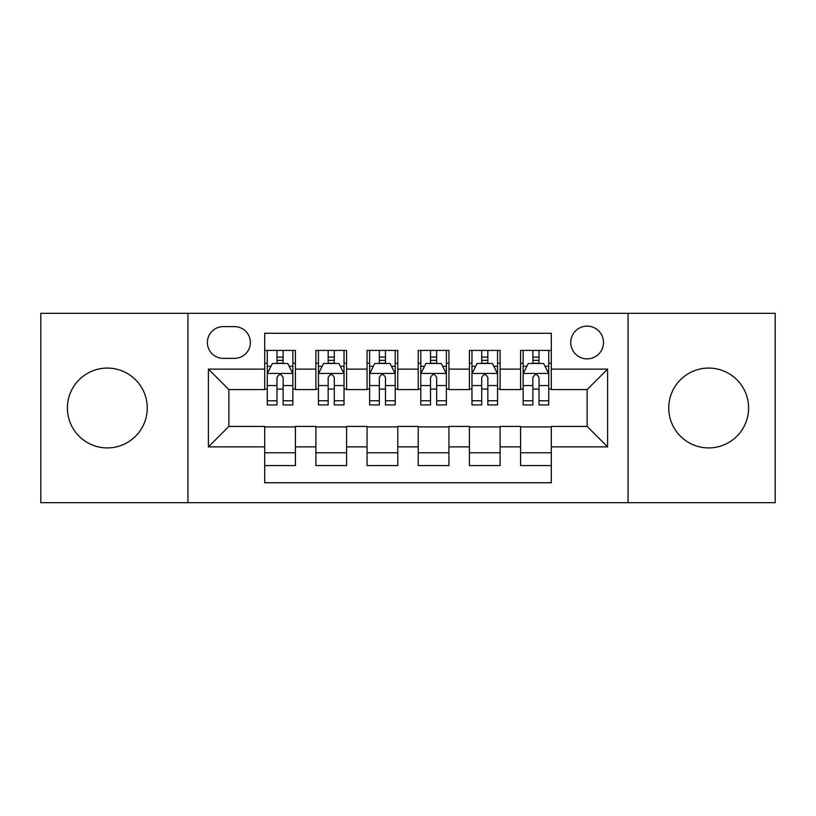 <?xml version="1.0" encoding="UTF-8"?>
<svg xmlns="http://www.w3.org/2000/svg" width="816" height="816" viewBox="0 0 816 816"><rect width="100%" height="100%" fill="white"/><g stroke="black" fill="none" stroke-linecap="round" stroke-linejoin="round"><path stroke-width="1.22" d="M708.665 368.077A39.923 39.923 0 0 0 668.753 408A39.923 39.923 0 0 0 708.665 447.923A39.923 39.923 0 0 0 748.588 408A39.923 39.923 0 0 0 708.665 368.077M107.335 368.077A39.923 39.923 0 0 0 67.412 408A39.923 39.923 0 0 0 107.335 447.923A39.923 39.923 0 0 0 147.247 408A39.923 39.923 0 0 0 107.335 368.077M587.122 326.114A16.381 16.381 0 0 0 570.741 342.496A16.381 16.381 0 0 0 587.122 358.867A16.381 16.381 0 0 0 603.503 342.496A16.381 16.381 0 0 0 587.122 326.114M628.065 502.676L775.2 502.676L775.2 313.324L628.065 313.324L628.065 502.676L187.935 502.676L187.935 313.324L40.8 313.324L40.8 502.676L187.935 502.676M551.3 350.421L520.588 350.421L520.588 369.107L500.116 369.107L500.116 389.579L520.588 389.579L520.588 369.107M500.116 369.107L500.116 350.421L469.414 350.421L469.414 369.107L448.943 369.107L448.943 389.579L469.414 389.579L469.414 369.107M448.943 369.107L448.943 350.421L418.231 350.421L418.231 369.107L397.769 369.107L397.769 389.579L418.231 389.579L418.231 369.107M397.769 369.107L397.769 350.421L367.057 350.421L367.057 369.107L346.586 369.107L346.586 389.579L367.057 389.579L367.057 369.107M346.586 369.107L346.586 350.421L315.884 350.421L315.884 389.579L295.412 389.579L295.412 350.421L264.7 350.421M264.7 465.579L295.412 465.579L295.412 426.421L315.884 426.421L315.884 465.579L346.586 465.579L346.586 426.421L367.057 426.421L367.057 446.893L346.586 446.893M367.057 446.893L367.057 465.579L397.769 465.579L397.769 426.421L418.231 426.421L418.231 446.893L397.769 446.893M418.231 446.893L418.231 465.579L448.943 465.579L448.943 426.421L469.414 426.421L469.414 446.893L448.943 446.893M469.414 446.893L469.414 465.579L500.116 465.579L500.116 426.421L520.588 426.421L520.588 446.893L500.116 446.893M223.247 358.357L234.508 358.357A15.861 15.861 0 0 0 250.369 342.496A15.861 15.861 0 0 0 234.508 326.624L223.247 326.624A15.861 15.861 0 0 0 207.386 342.496A15.861 15.861 0 0 0 223.247 358.357M628.065 313.324L187.935 313.324M551.3 369.107L551.3 333.285L264.7 333.285L264.7 389.579L228.878 389.579L228.878 426.421L264.7 426.421L264.7 482.715L551.3 482.715L551.3 426.421L587.122 426.421L587.122 389.579L551.3 389.579L551.3 369.107L607.594 369.107L607.594 446.893L551.3 446.893M264.7 446.893L208.406 446.893L208.406 369.107L264.7 369.107M520.588 446.893L520.588 465.579L551.3 465.579M264.7 363.222L267.26 363.222M276.981 363.222L283.121 363.222M292.852 363.222L295.412 363.222M264.7 389.069L267.26 389.069M276.981 389.069L283.121 389.069M292.852 389.069L295.412 389.069M264.7 426.931L295.412 426.931M264.7 452.778L295.412 452.778M315.884 389.069L318.444 389.069M328.165 389.069L334.305 389.069M344.026 389.069L346.586 389.069M315.884 363.222L318.444 363.222M328.165 363.222L334.305 363.222M344.026 363.222L346.586 363.222M315.884 426.931L346.586 426.931M315.884 452.778L346.586 452.778M367.057 426.931L397.769 426.931M367.057 452.778L397.769 452.778M367.057 363.222L369.617 363.222M379.338 363.222L385.478 363.222M395.209 363.222L397.769 363.222M367.057 389.069L369.617 389.069M379.338 389.069L385.478 389.069M395.209 389.069L397.769 389.069M418.231 426.931L448.943 426.931M418.231 452.778L448.943 452.778M418.231 363.222L420.791 363.222M430.522 363.222L436.662 363.222M446.383 363.222L448.943 363.222M418.231 389.069L420.791 389.069M430.522 389.069L436.662 389.069M446.383 389.069L448.943 389.069M469.414 426.931L500.116 426.931M469.414 452.778L500.116 452.778M469.414 363.222L471.974 363.222M481.695 363.222L487.835 363.222M497.556 363.222L500.116 363.222M469.414 389.069L471.974 389.069M481.695 389.069L487.835 389.069M497.556 389.069L500.116 389.069M520.588 426.931L551.3 426.931M520.588 452.778L551.3 452.778M520.588 363.222L523.148 363.222M532.879 363.222L539.019 363.222M548.74 363.222L551.3 363.222M520.588 389.069L523.148 389.069M532.879 389.069L539.019 389.069M548.74 389.069L551.3 389.069M228.878 389.579L208.406 369.107M228.878 426.421L208.406 446.893M607.594 369.107L587.122 389.579M607.594 446.893L587.122 426.421M283.121 357.082L276.981 357.082M292.852 400.758L283.121 400.758L283.121 404.93L292.852 404.93L292.852 373.708L287.732 363.477L272.381 363.477L267.26 373.708L267.26 404.93L276.981 404.93L276.981 400.758L267.26 400.758M267.26 373.708L267.26 350.421M292.852 373.708L292.852 350.421M276.981 363.477L276.981 350.421M283.121 350.421L283.121 363.477M283.121 400.758L283.121 377.553C281.081 373.606 279.031 373.606 276.981 377.553L276.981 400.758M334.305 357.082L328.165 357.082M344.026 400.758L334.305 400.758L334.305 404.93L344.026 404.93L344.026 373.708L338.905 363.477L323.554 363.477L318.444 373.708L318.444 404.93L328.165 404.93L328.165 400.758L318.444 400.758M318.444 373.708L318.444 350.421M344.026 373.708L344.026 350.421M328.165 363.477L328.165 350.421M334.305 350.421L334.305 363.477M334.305 400.758L334.305 377.553C332.255 373.606 330.215 373.606 328.165 377.553L328.165 400.758M385.478 357.082L379.338 357.082M395.209 400.758L385.478 400.758L385.478 404.93L395.209 404.93L395.209 373.708L390.089 363.477L374.738 363.477L369.617 373.708L369.617 404.93L379.338 404.93L379.338 400.758L369.617 400.758M369.617 373.708L369.617 350.421M395.209 373.708L395.209 350.421M379.338 363.477L379.338 350.421M385.478 350.421L385.478 363.477M385.478 400.758L385.478 377.553C383.438 373.606 381.388 373.606 379.338 377.553L379.338 400.758M436.662 357.082L430.522 357.082M446.383 400.758L436.662 400.758L436.662 404.93L446.383 404.93L446.383 373.708L441.262 363.477L425.911 363.477L420.791 373.708L420.791 404.93L430.522 404.93L430.522 400.758L420.791 400.758M420.791 373.708L420.791 350.421M446.383 373.708L446.383 350.421M430.522 363.477L430.522 350.421M436.662 350.421L436.662 363.477M436.662 400.758L436.662 377.553C434.612 373.606 432.572 373.606 430.522 377.553L430.522 400.758M487.835 357.082L481.695 357.082M497.556 400.758L487.835 400.758L487.835 404.93L497.556 404.93L497.556 373.708L492.446 363.477L477.095 363.477L471.974 373.708L471.974 404.93L481.695 404.93L481.695 400.758L471.974 400.758M471.974 373.708L471.974 350.421M497.556 373.708L497.556 350.421M481.695 363.477L481.695 350.421M487.835 350.421L487.835 363.477M487.835 400.758L487.835 377.553C485.795 373.606 483.745 373.606 481.695 377.553L481.695 400.758M539.019 357.082L532.879 357.082M548.74 400.758L539.019 400.758L539.019 404.93L548.74 404.93L548.74 373.708L543.619 363.477L528.268 363.477L523.148 373.708L523.148 404.93L532.879 404.93L532.879 400.758L523.148 400.758M523.148 373.708L523.148 350.421M548.74 373.708L548.74 350.421M532.879 363.477L532.879 350.421M539.019 350.421L539.019 363.477M539.019 400.758L539.019 377.553C536.969 373.606 534.919 373.606 532.879 377.553L532.879 400.758M315.884 446.893L295.412 446.893M315.884 369.107L295.412 369.107M292.72 373.453L267.393 373.453M267.26 366.292L270.973 366.292M289.139 366.292L292.852 366.292M276.981 385.57L267.26 385.57M292.852 385.57L283.121 385.57M283.121 360.335L276.981 360.335M343.903 373.453L318.566 373.453M318.444 366.292L322.147 366.292M340.323 366.292L344.026 366.292M328.165 385.57L318.444 385.57M344.026 385.57L334.305 385.57M334.305 360.335L328.165 360.335M395.077 373.453L369.74 373.453M369.617 366.292L373.33 366.292M391.496 366.292L395.209 366.292M379.338 385.57L369.617 385.57M395.209 385.57L385.478 385.57M385.478 360.335L379.338 360.335M446.26 373.453L420.923 373.453M420.791 366.292L424.504 366.292M442.67 366.292L446.383 366.292M430.522 385.57L420.791 385.57M446.383 385.57L436.662 385.57M436.662 360.335L430.522 360.335M497.434 373.453L472.097 373.453M471.974 366.292L475.677 366.292M493.853 366.292L497.556 366.292M481.695 385.57L471.974 385.57M497.556 385.57L487.835 385.57M487.835 360.335L481.695 360.335M548.607 373.453L523.28 373.453M523.148 366.292L526.861 366.292M545.027 366.292L548.74 366.292M532.879 385.57L523.148 385.57M548.74 385.57L539.019 385.57M539.019 360.335L532.879 360.335"/></g></svg>
